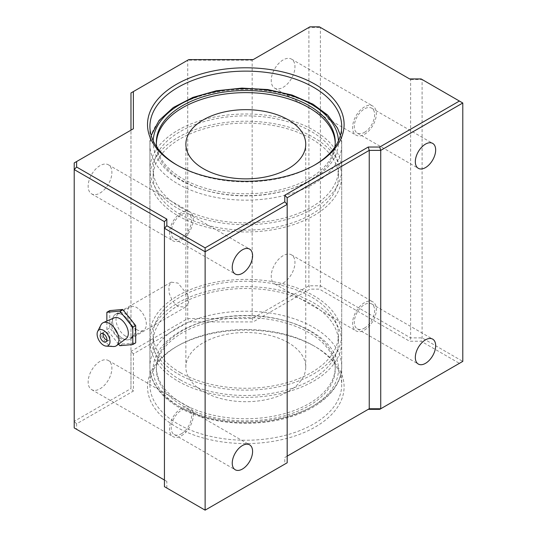 <?xml version="1.0" encoding="UTF-8"?>
<svg xmlns="http://www.w3.org/2000/svg" width="537" height="537" viewBox="0 0 537 537"><rect width="100%" height="100%" fill="white"/><g stroke="black" fill="none" stroke-linecap="round" stroke-linejoin="round"><path stroke-width="0.4" stroke-dasharray="2.69 2.01" d="M177.156 165.148A95.895 55.365 0 0 0 177.995 165.638L176.304 164.664L177.995 165.638A95.895 55.365 0 0 0 313.615 165.638A95.895 55.365 0 0 0 314.454 165.148M313.615 345.727L315.306 346.707A98.291 56.747 0 0 0 176.304 346.707A98.291 56.747 0 0 0 176.304 426.962A98.291 56.747 0 0 0 315.306 426.962A98.291 56.747 0 0 0 315.306 346.707L313.615 345.727A95.895 55.365 180 0 1 341.7 384.875A95.895 55.365 180 0 1 282.502 436.024A95.895 55.365 180 0 1 177.995 424.022A95.895 55.365 180 0 1 149.91 384.875A95.895 55.365 180 0 1 177.995 345.727A95.895 55.365 180 0 1 313.615 345.727M122.711 338.498A14.385 8.303 60 0 1 113.314 325.818A14.385 8.303 60 0 1 115.522 314.293A14.385 8.303 60 0 1 122.711 315.004A14.385 8.303 60 0 1 132.109 327.684A14.385 8.303 60 0 1 129.907 339.209A14.385 8.303 60 0 1 122.711 338.498A14.385 8.303 60 0 1 113.052 324.838A14.385 8.303 60 0 1 116.683 313.809A14.385 8.303 60 0 1 122.711 315.004A14.385 8.303 60 0 1 131.793 326.691A14.385 8.303 60 0 1 130.907 338.444A14.385 8.303 60 0 1 122.711 338.498M177.995 306.58L172.585 301.197L169.256 293.531L168.759 286.349L171.189 282.153L177.995 283.086L188.044 295.377L188.709 302.459L185.574 307.07L177.995 306.58M181.385 433.809A14.385 8.303 120 0 0 190.783 421.136A14.385 8.303 120 0 0 188.581 409.61A14.385 8.303 120 0 0 181.385 410.322A14.385 8.303 120 0 0 171.988 422.995A14.385 8.303 120 0 0 174.196 434.52A14.385 8.303 120 0 0 181.385 433.809M181.385 435.769A16.781 9.686 120 0 0 192.353 420.981A16.781 9.686 120 0 0 189.776 407.529A16.781 9.686 120 0 0 181.385 408.362A16.781 9.686 120 0 0 170.424 423.149A16.781 9.686 120 0 0 172.995 436.601A16.781 9.686 120 0 0 181.385 435.769M100.016 388.788A16.781 9.686 120 0 0 110.984 374A16.781 9.686 120 0 0 108.407 360.555A16.781 9.686 120 0 0 100.016 361.388A16.781 9.686 120 0 0 89.055 376.175A16.781 9.686 120 0 0 91.626 389.62A16.781 9.686 120 0 0 100.016 388.788M364.469 328.107A14.385 8.303 120 0 0 373.866 315.434A14.385 8.303 120 0 0 371.658 303.908A14.385 8.303 120 0 0 364.469 304.62A14.385 8.303 120 0 0 355.071 317.293A14.385 8.303 120 0 0 357.28 328.825A14.385 8.303 120 0 0 364.469 328.107M364.469 330.067A16.781 9.686 120 0 0 375.43 315.279A16.781 9.686 120 0 0 372.859 301.834A16.781 9.686 120 0 0 364.469 302.66A16.781 9.686 120 0 0 353.507 317.454A16.781 9.686 120 0 0 356.078 330.899A16.781 9.686 120 0 0 364.469 330.067M283.1 283.086A16.781 9.686 120 0 0 294.061 268.299A16.781 9.686 120 0 0 291.49 254.853A16.781 9.686 120 0 0 283.1 255.686A16.781 9.686 120 0 0 272.138 270.473A16.781 9.686 120 0 0 274.709 283.919A16.781 9.686 120 0 0 283.1 283.086M364.469 132.364A14.385 8.303 120 0 0 373.866 119.691A14.385 8.303 120 0 0 371.658 108.165A14.385 8.303 120 0 0 364.469 108.877A14.385 8.303 120 0 0 355.071 121.55A14.385 8.303 120 0 0 357.28 133.075A14.385 8.303 120 0 0 364.469 132.364M364.469 134.324A16.781 9.686 120 0 0 375.43 119.536A16.781 9.686 120 0 0 372.859 106.084A16.781 9.686 120 0 0 364.469 106.917A16.781 9.686 120 0 0 353.507 121.704A16.781 9.686 120 0 0 356.078 135.156A16.781 9.686 120 0 0 364.469 134.324M283.1 87.343A16.781 9.686 120 0 0 294.061 72.555A16.781 9.686 120 0 0 291.49 59.11A16.781 9.686 120 0 0 283.1 59.943A16.781 9.686 120 0 0 272.138 74.73A16.781 9.686 120 0 0 274.709 88.175A16.781 9.686 120 0 0 283.1 87.343M181.385 238.066A14.385 8.303 120 0 0 190.783 225.392A14.385 8.303 120 0 0 188.581 213.867A14.385 8.303 120 0 0 181.385 214.578A14.385 8.303 120 0 0 171.988 227.252A14.385 8.303 120 0 0 174.196 238.777A14.385 8.303 120 0 0 181.385 238.066M181.385 240.026A16.781 9.686 120 0 0 192.353 225.238A16.781 9.686 120 0 0 189.776 211.786A16.781 9.686 120 0 0 181.385 212.618A16.781 9.686 120 0 0 170.424 227.406A16.781 9.686 120 0 0 172.995 240.851A16.781 9.686 120 0 0 181.385 240.026M100.016 193.045A16.781 9.686 120 0 0 110.984 178.257A16.781 9.686 120 0 0 108.407 164.812A16.781 9.686 120 0 0 100.016 165.644A16.781 9.686 120 0 0 89.055 180.432A16.781 9.686 120 0 0 91.626 193.877A16.781 9.686 120 0 0 100.016 193.045M459.397 363.341L462.787 361.388L422.102 337.901L410.617 337.901L320.394 285.805L308.909 285.805L252.148 318.575L187.728 318.575L130.968 351.346L130.968 388.54L74.213 421.31L74.213 427.935L76.61 429.325L76.61 423.841L133.371 391.07L133.371 353.876L188.722 321.918L253.142 321.918L309.903 289.148L319.401 289.148L409.624 341.237L421.109 341.237L459.397 363.341L379.733 409.335M133.371 353.876L130.968 351.346L130.968 92.961L187.728 60.191L252.148 60.191L308.909 27.421L320.394 27.421L410.617 79.516L422.102 79.516L422.102 337.901L421.109 341.237M421.109 78.939L462.787 103.003M409.624 78.939L410.617 79.516L410.617 337.901L409.624 341.237M319.401 26.85L320.394 27.421L320.394 285.805L319.401 289.148M309.903 26.85L308.909 27.421L308.909 285.805L309.903 289.148M253.142 59.62L252.148 60.191L252.148 318.575L253.142 321.918M188.722 59.62L187.728 60.191L187.728 318.575L188.722 321.918M76.61 423.841L74.213 421.31L74.213 162.926L130.968 130.155L130.968 388.54L133.371 391.07M164.436 221.647L164.436 486.663L166.832 488.046L166.832 481.414L76.61 429.325M284.785 464.156L287.181 462.773L287.181 456.141L284.785 457.524L284.785 464.156L205.121 510.15L166.832 488.046M287.181 197.757L287.181 456.141M368.248 409.335L284.785 457.524M164.436 480.031L166.832 481.414M133.371 128.773L130.968 130.155M180.278 214.431A92.666 53.499 0 0 0 281.267 226.03A92.666 53.499 0 0 0 338.471 176.606A92.666 53.499 0 0 0 311.332 138.774A92.666 53.499 0 0 0 210.343 127.175A92.666 53.499 0 0 0 153.139 176.606A92.666 53.499 0 0 0 180.278 214.431M180.278 207.188A92.666 53.499 0 0 0 281.267 218.787A92.666 53.499 0 0 0 338.471 169.363A92.666 53.499 0 0 0 311.332 131.531A92.666 53.499 0 0 0 210.343 119.932A92.666 53.499 0 0 0 153.139 169.363A92.666 53.499 0 0 0 180.278 207.188M180.278 379.84A92.666 53.499 0 0 0 281.267 391.433A92.666 53.499 0 0 0 338.471 342.009A92.666 53.499 0 0 0 311.332 304.177A92.666 53.499 0 0 0 210.343 292.578A92.666 53.499 0 0 0 153.139 342.009A92.666 53.499 0 0 0 180.278 379.84M180.278 372.597A92.666 53.499 0 0 0 281.267 384.19A92.666 53.499 0 0 0 338.471 334.766A92.666 53.499 0 0 0 311.332 296.934A92.666 53.499 0 0 0 210.343 285.335A92.666 53.499 0 0 0 153.139 334.766A92.666 53.499 0 0 0 180.278 372.597M156.77 147.057A89.437 51.639 0 0 0 182.567 178.667A89.437 51.639 0 0 0 276.065 190.742A89.437 51.639 0 0 0 334.84 147.057M156.388 143.204A89.437 51.639 0 0 0 156.368 144.258A89.437 51.639 0 0 0 182.567 180.774A89.437 51.639 0 0 0 280.032 191.964A89.437 51.639 0 0 0 335.242 144.258A89.437 51.639 0 0 0 335.222 143.204M309.043 330.597A89.437 51.639 0 0 0 211.578 319.401A89.437 51.639 0 0 0 156.368 367.107A89.437 51.639 0 0 0 182.567 403.623A89.437 51.639 0 0 0 280.032 414.812A89.437 51.639 0 0 0 335.242 367.107A89.437 51.639 0 0 0 309.043 330.597M309.043 332.705A89.437 51.639 0 0 0 211.578 321.509A89.437 51.639 0 0 0 156.368 369.214A89.437 51.639 0 0 0 182.567 405.73A89.437 51.639 0 0 0 280.032 416.92A89.437 51.639 0 0 0 335.242 369.214A89.437 51.639 0 0 0 309.043 332.705M288.188 342.64A59.936 34.603 0 0 0 222.868 335.142A59.936 34.603 0 0 0 185.869 367.107A59.936 34.603 0 0 0 203.422 391.574A59.936 34.603 0 0 0 268.742 399.078A59.936 34.603 0 0 0 305.741 367.107A59.936 34.603 0 0 0 288.188 342.64M177.995 381.156A95.895 55.365 0 0 0 282.502 393.158A95.895 55.365 0 0 0 341.7 342.009A95.895 55.365 0 0 0 313.615 302.861A95.895 55.365 0 0 0 209.108 290.859A95.895 55.365 0 0 0 149.91 342.009A95.895 55.365 0 0 0 177.995 381.156M177.995 208.51A95.895 55.365 0 0 0 282.502 220.512A95.895 55.365 0 0 0 341.7 169.363A95.895 55.365 0 0 0 313.615 130.209A95.895 55.365 0 0 0 209.108 118.214A95.895 55.365 0 0 0 149.91 169.363A95.895 55.365 0 0 0 177.995 208.51M177.995 373.913A95.895 55.365 0 0 0 282.502 385.915A95.895 55.365 0 0 0 341.7 334.766A95.895 55.365 0 0 0 313.615 295.618A95.895 55.365 0 0 0 209.108 283.617A95.895 55.365 0 0 0 149.91 334.766A95.895 55.365 0 0 0 177.995 373.913M177.995 215.753A95.895 55.365 0 0 0 282.502 227.755A95.895 55.365 0 0 0 341.7 176.606A95.895 55.365 0 0 0 313.615 137.452A95.895 55.365 0 0 0 209.108 125.45A95.895 55.365 0 0 0 149.91 176.606A95.895 55.365 0 0 0 177.995 215.753M125.598 336.122A13.519 7.807 60 0 1 116.764 324.214A13.519 7.807 60 0 1 118.838 313.38A13.519 7.807 60 0 1 119.932 312.923A13.519 7.807 60 0 1 125.598 314.051A13.519 7.807 60 0 1 134.122 325.033A13.519 7.807 60 0 1 133.297 336.075A13.519 7.807 60 0 1 132.357 336.793A13.519 7.807 60 0 1 125.598 336.122M136.781 329.664A13.519 7.807 60 0 1 127.954 317.75A13.519 7.807 60 0 1 130.028 306.922A13.519 7.807 60 0 1 136.781 307.587A13.519 7.807 60 0 1 145.614 319.502A13.519 7.807 60 0 1 143.54 330.336A13.519 7.807 60 0 1 136.781 329.664M103.158 333.692A4.793 2.766 60 0 1 104.124 331.947A4.793 2.766 60 0 1 106.527 332.181A4.793 2.766 60 0 1 109.917 338.055A4.793 2.766 60 0 1 108.924 340.25A4.793 2.766 60 0 1 106.923 340.216M113.361 346.519A13.304 7.679 60 0 1 109.494 345.251A13.304 7.679 60 0 1 100.916 324.966M126.195 338.552A11.989 6.921 60 0 1 119.832 338.203A11.989 6.921 60 0 1 111.904 327.288A11.989 6.921 60 0 1 114.233 317.83M118.583 344.15L106.863 329.57L106.863 321.066M106.527 340.008A4.793 2.766 60 0 1 103.138 334.142M106.863 329.57L109.743 327.906L122.711 344.042L135.68 342.881M119.832 345.707L122.711 344.042M109.743 310.614L109.743 327.906M177.995 183.936A95.895 55.365 0 0 0 282.502 195.938A95.895 55.365 0 0 0 341.7 144.789A95.895 55.365 0 0 0 313.615 105.641A95.895 55.365 0 0 0 209.108 93.639A95.895 55.365 0 0 0 149.91 144.789A95.895 55.365 0 0 0 177.995 183.936M153.166 140.801A92.666 53.499 0 0 0 180.278 179.982A92.666 53.499 0 0 0 282.348 191.32A92.666 53.499 0 0 0 338.444 140.801M180.278 407.046A92.666 53.499 0 0 0 311.332 407.046A92.666 53.499 0 0 0 311.332 331.383A92.666 53.499 0 0 0 180.278 331.383A92.666 53.499 0 0 0 180.278 407.046M177.995 405.73A95.895 55.365 0 0 0 282.502 417.732A95.895 55.365 0 0 0 341.7 366.576A95.895 55.365 0 0 0 313.615 327.429A95.895 55.365 0 0 0 209.108 315.427A95.895 55.365 0 0 0 149.91 366.576A95.895 55.365 0 0 0 177.995 405.73M177.995 345.727L176.304 346.707M171.189 282.153L115.522 314.293M188.581 409.61L249.604 444.844M108.407 360.555L189.776 407.529M371.658 303.908L432.688 339.142M291.49 254.853L372.859 301.834M371.658 108.165L432.688 143.399M291.49 59.11L372.859 106.084M188.581 213.867L249.604 249.101M108.407 164.812L189.776 211.786M149.91 126.49L149.91 384.875M341.7 126.49L341.7 384.875M91.626 193.877L172.995 240.851M174.196 238.777L235.219 274.011M274.709 88.175L356.078 135.156M357.28 133.075L418.303 168.309M274.709 283.919L356.078 330.899M357.28 328.825L418.303 364.052M91.626 389.62L172.995 436.601M174.196 434.52L235.219 469.754M185.574 307.07L129.907 339.209M313.615 165.638L315.306 164.664M338.471 176.606L338.471 169.363M338.471 342.009L338.471 334.766M156.368 144.258L156.368 142.151M341.7 169.363L341.7 144.789L340.424 135.492M341.7 342.009L341.7 366.576C341.928 387.936 321.059 407.61 290.457 416.84C254.78 428.231 207.282 424.196 178.667 407.207C167.175 400.555 158.986 392.581 154.106 383.29C151.327 377.88 149.924 372.309 149.91 366.576L149.91 342.009M156.368 369.214L156.368 367.107M185.869 367.107L185.869 144.258M341.7 334.766L341.7 176.606M149.91 334.766L149.91 176.606M149.91 169.363L149.91 144.789L151.186 135.492M305.741 367.107L305.741 144.258M335.242 369.214L335.242 367.107M335.242 144.258L335.242 142.151M153.139 342.009L153.139 334.766M153.139 176.606L153.139 169.363M119.932 312.923L116.683 313.809M118.838 313.38L130.028 306.922M105.957 341.962L108.924 340.25M101.157 333.658L104.124 331.947M132.357 336.793L143.54 330.336M133.297 336.075L130.907 338.444"/><path stroke-width="0.81" d="M176.304 164.664L176.304 164.664A98.291 56.747 180 0 1 176.304 84.41A98.291 56.747 180 0 1 315.306 84.41A98.291 56.747 180 0 1 315.306 164.664A98.291 56.747 180 0 1 176.304 164.664M314.454 165.148A95.895 55.365 0 0 0 341.7 126.49A95.895 55.365 0 0 0 313.615 87.343A95.895 55.365 0 0 0 209.108 75.341A95.895 55.365 0 0 0 149.91 126.49A95.895 55.365 0 0 0 177.156 165.148M242.415 469.043A14.385 8.303 120 0 0 251.813 456.369A14.385 8.303 120 0 0 249.604 444.844A14.385 8.303 120 0 0 242.415 445.556A14.385 8.303 120 0 0 233.018 458.229A14.385 8.303 120 0 0 235.219 469.754A14.385 8.303 120 0 0 242.415 469.043M425.492 363.341A14.385 8.303 120 0 0 434.889 350.668A14.385 8.303 120 0 0 432.688 339.142A14.385 8.303 120 0 0 425.492 339.854A14.385 8.303 120 0 0 416.101 352.527A14.385 8.303 120 0 0 418.303 364.052A14.385 8.303 120 0 0 425.492 363.341M425.492 167.598A14.385 8.303 120 0 0 434.889 154.925A14.385 8.303 120 0 0 432.688 143.399A14.385 8.303 120 0 0 425.492 144.111A14.385 8.303 120 0 0 416.101 156.784A14.385 8.303 120 0 0 418.303 168.309A14.385 8.303 120 0 0 425.492 167.598M242.415 273.299A14.385 8.303 120 0 0 251.813 260.626A14.385 8.303 120 0 0 249.604 249.101A14.385 8.303 120 0 0 242.415 249.812A14.385 8.303 120 0 0 233.018 262.486A14.385 8.303 120 0 0 235.219 274.011A14.385 8.303 120 0 0 242.415 273.299M284.785 195.226L368.248 147.037L379.733 147.037L459.397 101.043L421.109 78.939L409.624 78.939L319.401 26.85L309.903 26.85L253.142 59.62L188.722 59.62L133.371 91.579L133.371 128.773L76.61 161.543L76.61 167.027L166.832 219.116L166.832 225.748L205.121 247.852L284.785 201.858L284.785 195.226L287.181 197.757L287.181 462.773L205.121 510.15L164.436 486.663L164.436 221.647L74.213 169.558L74.213 427.935L164.436 480.031M379.733 147.037L380.726 150.38L380.726 408.764L462.787 361.388L462.787 103.003L380.726 150.38L369.241 150.38L369.241 408.764L380.726 408.764L379.733 409.335L368.248 409.335L369.241 408.764L287.181 456.141M130.968 130.155L130.968 92.961L133.371 91.579M76.61 167.027L74.213 169.558L74.213 162.926L76.61 161.543M284.785 201.858L287.181 204.389L205.121 251.766L205.121 510.15M205.121 247.852L205.121 251.766L164.436 228.279L166.832 225.748M368.248 147.037L369.241 150.38L287.181 197.757M166.832 219.116L164.436 221.647M462.787 103.003L459.397 101.043M334.84 147.057A89.437 51.639 0 0 0 335.242 142.151A89.437 51.639 0 0 0 309.043 105.641A89.437 51.639 0 0 0 211.578 94.445A89.437 51.639 0 0 0 156.368 142.151A89.437 51.639 0 0 0 156.77 147.057M335.222 143.204A89.437 51.639 0 0 0 309.043 107.749A89.437 51.639 0 0 0 212.424 96.358A89.437 51.639 0 0 0 156.388 143.204M288.188 119.791A59.936 34.603 0 0 0 222.868 112.293A59.936 34.603 0 0 0 185.869 144.258A59.936 34.603 0 0 0 203.422 168.725A59.936 34.603 0 0 0 268.742 176.23A59.936 34.603 0 0 0 305.741 144.258A59.936 34.603 0 0 0 288.188 119.791M103.138 334.142A4.793 2.766 60 0 1 103.158 333.692L103.158 333.692A6.37 6.37 0 0 0 106.923 340.216L106.923 340.216A4.793 2.766 60 0 1 106.527 340.008M103.56 333.893A4.793 2.766 60 0 1 106.688 338.122A4.793 2.766 60 0 1 105.957 341.962A4.793 2.766 60 0 1 103.56 341.727A4.793 2.766 60 0 1 100.426 337.498A4.793 2.766 60 0 1 101.157 333.658A4.793 2.766 60 0 1 103.56 333.893M103.56 345.251A9.109 5.263 60 0 1 97.687 331.363A9.109 5.263 60 0 1 103.56 330.369A9.109 5.263 60 0 1 109.857 339.881A9.109 5.263 60 0 1 106.205 346.117A9.109 5.263 60 0 1 103.56 345.251M97.687 331.363L100.916 324.966A13.304 7.679 60 0 1 103.279 322.636A13.304 7.679 60 0 1 109.494 323.522A13.304 7.679 60 0 1 118.066 334.86A13.304 7.679 60 0 1 116.556 345.64A13.304 7.679 60 0 1 113.361 346.519L106.205 346.117M103.279 322.636L114.233 317.83A11.989 6.921 60 0 1 119.832 318.629A11.989 6.921 60 0 1 127.558 328.839A11.989 6.921 60 0 1 126.195 338.552L116.556 345.64M106.863 321.066L106.863 312.279L119.832 311.124L132.8 327.255L132.8 344.546L119.832 345.707L118.583 344.15M132.8 344.546L135.68 342.881L135.68 325.59L122.711 309.46L109.743 310.614L106.863 312.279M132.8 327.255L135.68 325.59M119.832 311.124L122.711 309.46M338.444 140.801A92.666 53.499 0 0 0 311.332 104.319A92.666 53.499 0 0 0 211.43 92.471A92.666 53.499 0 0 0 153.166 140.801M340.424 135.492L337.464 127.994L327.664 115.093L312.943 104.165L292.068 95.036L267.809 89.558L241.932 88.108L216.337 90.78L192.911 97.392L173.344 107.494L159.059 120.463L151.186 135.492"/></g></svg>
